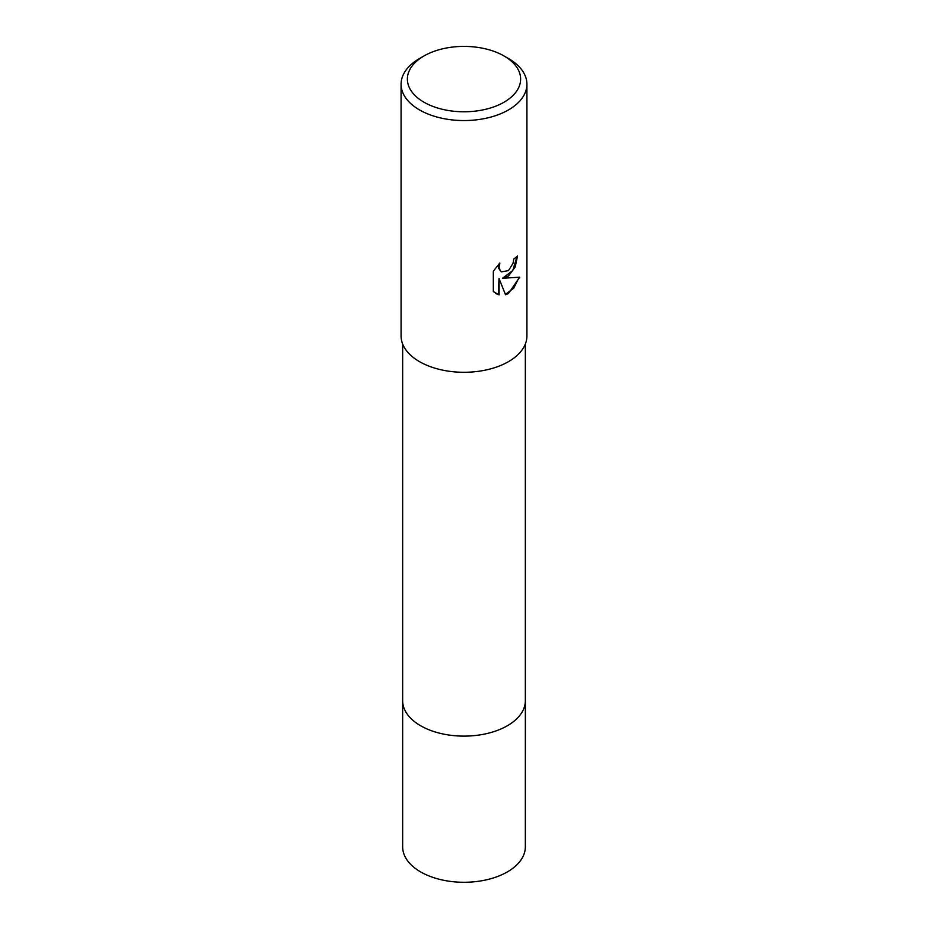 <?xml version="1.0" encoding="UTF-8"?>
<svg xmlns="http://www.w3.org/2000/svg" width="928" height="928" viewBox="0 0 928 928"><rect width="100%" height="100%" fill="white"/><g stroke="black" fill="none" stroke-linecap="round" stroke-linejoin="round"><path stroke-width="1.39" d="M525.341 700.199A61.352 35.426 180 0 1 525.352 700.698A61.341 35.415 180 0 1 507.372 725.742A61.341 35.415 180 0 1 440.522 733.422A61.341 35.415 180 0 1 402.659 700.698A61.352 35.426 180 0 1 402.659 700.199M525.341 700.338A61.352 35.415 180 0 1 507.384 725.742A61.352 35.415 180 0 1 440.232 733.352A61.352 35.415 180 0 1 402.659 700.338M508.486 276.022L502.466 278.284L519.703 277.182L508.486 293.503L505.528 294.744L499.009 278.458L499.009 294.884L493.255 291.52L493.255 271.254L499.879 263.053L498.986 267.078L500.412 271.08L501.433 271.881L508.486 270.582L513.033 263.308L513.706 259.109A62.918 36.331 0 0 0 517.534 255.919L515.214 266.939L508.486 276.022M504.043 55.982L508.486 58.545A62.918 36.331 180 0 1 526.918 84.228A62.918 36.331 180 0 1 508.486 109.922A62.918 36.331 180 0 1 439.918 117.786A62.918 36.331 180 0 1 401.082 84.228A62.918 36.331 180 0 1 419.514 58.545L423.957 55.97A56.631 32.689 180 0 1 423.957 55.97A56.631 32.689 180 0 1 504.043 55.982A56.631 32.689 180 0 1 504.043 102.208A56.631 32.689 180 0 1 423.957 102.208A56.631 32.689 180 0 1 423.957 55.982L419.514 58.545M526.918 84.228L526.918 335.959A62.918 36.331 180 0 1 508.486 361.642A62.918 36.331 180 0 1 439.918 369.518A62.918 36.331 180 0 1 401.082 335.959L401.082 84.228M517.07 256.348L512.732 270.616L502.466 278.284M501.213 271.753L498.696 268.331L499.009 263.923M495.749 293.515L498.556 294.628L499.009 278.458M505.389 294.396L513.729 288.214L519.112 277.344M402.648 700.698A61.352 35.426 180 0 0 420.616 725.742A61.352 35.426 180 0 0 487.478 733.422A61.352 35.426 180 0 0 525.352 700.698L525.341 846.87A61.341 35.415 180 0 1 487.478 879.582A61.341 35.415 180 0 1 420.628 871.902A61.341 35.415 180 0 1 402.659 846.87L402.659 344.033M525.341 700.698L525.341 344.033"/></g></svg>
